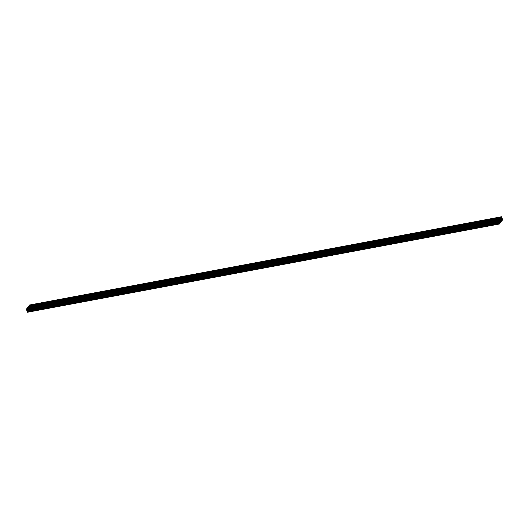 <?xml version="1.0" encoding="UTF-8"?>
<svg xmlns="http://www.w3.org/2000/svg" width="529" height="529" viewBox="0 0 529 529"><rect width="100%" height="100%" fill="white"/><g stroke="black" fill="none" stroke-linecap="round" stroke-linejoin="round"><path stroke-width="0.4" stroke-dasharray="2.65 1.98" d="M27.349 310.186L27.389 309.769L27.349 310.186M28.46 308.744L28.5 308.328L28.46 308.744M29.571 307.303L29.611 306.886L29.571 307.303M498.675 220.434L27.184 308.361L27.078 309.617L26.781 308.678M26.82 310.417L26.834 309.749L27.23 310.344M27.382 310.913L27.257 311.429L27.118 310.966M27.548 312.209L27.753 310.543L28.143 311.442L28.95 310.391L28.665 309.359L29.082 309.154L29.24 310.007L30.06 308.949L29.776 307.918L30.193 307.713L30.351 308.572L30.656 308.182L30.371 306.893L30.193 307.468L29.783 306.622L29.664 305.015M499.733 223.588L27.839 311.832M499.68 223.264L27.786 311.508M500.844 222.147L28.95 310.391M28.897 310.067L500.791 221.823L29.254 310.001M501.955 220.705L30.06 308.949M501.902 220.381L30.008 308.625M502.55 219.938L30.656 308.182M502.55 219.469L30.656 307.713M501.677 216.963L29.783 305.207M500.897 217.551L29.406 305.478L29.3 306.741L29.002 305.802M499.786 218.993L28.295 306.919L28.189 308.182L27.892 307.243M26.629 309.095L26.602 309.749L26.629 309.095L498.477 220.857M26.602 309.749L498.497 221.506M30.477 308.149L30.484 307.468L30.477 308.149L502.371 219.905M30.484 307.468L502.371 219.231L30.484 307.468M29.353 307.184L28.804 306.265L28.454 306.979L29.419 309.544L29.763 308.824L29.353 307.184L500.474 219.079M28.242 308.625L27.693 307.699L27.349 308.42L28.308 310.986L28.652 310.265L28.242 308.625L499.363 220.52M29.829 305.617L29.637 305.154L29.677 305.815L501.505 217.412M501.532 216.91L29.611 305.173L501.505 216.93M27.376 311.978L27.455 311.455L27.376 311.978L499.27 223.734L27.601 311.938M27.455 311.455L499.323 223.192L27.455 311.455M498.708 220.481L26.827 308.751M27.329 308.586L499.092 220.368L27.197 308.612M499.092 220.309L27.197 308.552M499.052 220.19L27.158 308.433M499.052 220.13L27.158 308.374M499.078 220.262L27.296 308.486M498.781 220.765L27.389 308.916M26.741 309.207L498.635 220.957L27.389 309.081M498.721 221.175L27.329 309.326M498.907 221.36L27.131 309.584M498.887 221.347L26.992 309.597M498.807 221.287L26.913 309.531M498.668 221.062L26.774 309.306M498.635 220.672L26.741 308.916L498.642 220.666M498.622 220.699L26.767 308.936M498.609 220.831L26.814 309.055M498.609 220.857L26.84 309.081L498.609 220.857M498.774 220.778L26.88 309.022M498.774 220.666L26.88 308.91M498.768 222.101L26.873 310.344M498.768 221.982L26.873 310.232M498.728 221.863L26.834 310.113M498.629 221.856L26.807 310.087L498.629 221.856M26.761 310.146L498.655 221.902L26.767 310.146M498.635 221.876L26.741 310.12M498.635 221.591L26.741 309.835M498.668 221.545L26.774 309.789M498.655 221.558L26.913 309.776M498.609 221.644L26.992 309.835M498.735 221.869L27.131 310.06M499.039 222.755L27.382 310.953M499.092 222.907L27.382 311.118M499.085 223.139L27.323 311.363M499.118 223.178L27.29 311.409M499.045 223.059L27.151 311.303M499.045 223L27.151 311.244M499.085 222.947L27.191 311.191M499.085 222.888L27.191 311.131M499.045 222.769L27.151 311.019M499.733 223.417L27.839 311.667M499.436 223.251L28.063 311.376M27.554 311.541L499.449 223.298L27.687 311.515M499.469 223.35L27.687 311.574M499.515 223.469L27.726 311.693M499.561 223.516L27.726 311.753M499.488 223.397L27.594 311.647M499.396 222.967L27.501 311.211M28.143 310.926L499.396 222.802L27.501 311.045M499.449 222.557L27.554 310.801M27.892 310.536L499.634 222.319L27.753 310.543M499.568 222.405L27.971 310.596M499.402 222.689L28.11 310.821M500.024 222.967L28.143 311.211L500.031 222.967M500.011 222.94L28.116 311.191M499.971 222.828L28.077 311.072M28.057 311.045L499.396 222.907L28.05 311.052M499.396 222.954L28.004 311.105M499.396 223.066L28.004 311.217M500.844 221.975L28.95 310.225M28.85 310.014L500.546 221.81L28.837 310.02M28.665 310.1L500.56 221.856L28.797 310.08M500.579 221.909L28.797 310.133M500.626 222.028L28.837 310.252M500.672 222.074L28.837 310.311M500.593 221.955L28.698 310.206M29.115 309.663L500.507 221.512L28.612 309.769M29.254 309.485L500.507 221.36L28.612 309.604M500.56 221.115L28.665 309.359M500.758 220.857L28.864 309.108M500.745 220.877L29.002 309.095M500.679 220.963L29.082 309.154M500.513 221.248L29.221 309.379M501.135 221.525L29.227 309.749M501.082 221.387L29.188 309.63M500.507 221.466L29.161 309.61L500.507 221.466M500.507 221.625L29.115 309.776M500.54 221.79L29.174 309.934M501.955 220.533L30.06 308.784M501.657 220.375L30.285 308.493M29.776 308.658L501.671 220.414L29.908 308.638M501.69 220.467L29.908 308.691M501.737 220.586L29.948 308.81M501.783 220.633L29.948 308.87M501.704 220.514L29.809 308.764M501.611 220.084L29.717 308.328M30.365 308.043L501.618 219.919L29.723 308.162M501.671 219.674L29.776 307.918M501.869 219.416L29.974 307.666M501.856 219.436L30.113 307.653M501.79 219.522L30.193 307.713M501.624 219.806L30.332 307.938M502.246 220.084L30.365 308.328L502.252 220.084M502.233 220.064L30.338 308.308M502.193 219.945L30.272 308.162M501.611 220.071L30.226 308.222M501.618 220.183L30.226 308.334M502.266 218.649L30.371 306.893M501.776 218.662L30.285 306.833M501.796 218.722L30.232 306.899M501.836 218.827L30.232 307.018M501.876 218.946L30.292 307.157M30.345 307.098L502.239 218.854L30.345 307.104M502.213 218.887L30.371 307.124M502.061 219.204L30.371 307.409M502.107 219.237L30.332 307.455M502.087 219.224L30.193 307.468M502.008 219.165L30.113 307.409M501.869 218.94L29.974 307.184M501.677 218.378L29.783 306.622M501.618 218.047L29.723 306.291M501.618 217.882L29.723 306.126M501.677 217.637L29.783 305.881M501.717 217.591L29.822 305.835M501.637 217.736L29.961 305.941M501.624 217.796L29.961 306M501.624 217.842L29.915 306.053M501.618 217.902L29.915 306.112M501.618 218.027L29.955 306.231M30.001 306.278L501.624 218.087L30.014 306.271M501.961 217.955L30.067 306.198M501.961 217.783L30.067 306.026M500.93 217.598L29.379 305.782M29.551 305.702L501.313 217.485L29.419 305.729M501.313 217.426L29.419 305.669M501.274 217.307L29.379 305.55M501.274 217.247L29.379 305.498M501.3 217.379L29.518 305.603M29.102 306.146L500.996 217.895L29.611 306.033M28.963 306.324L500.857 218.08L29.611 306.198M500.943 218.292L29.551 306.443M501.128 218.477L29.353 306.701M501.108 218.464L29.214 306.714M501.029 218.404L29.135 306.648M500.89 218.179L28.996 306.423M500.857 217.789L28.963 306.033L500.864 217.789M500.844 217.822L28.989 306.06M500.831 217.948L29.029 306.172M500.831 217.974L29.062 306.198L500.831 217.974M500.996 217.783L29.102 306.026M29.366 305.788L500.93 217.604L29.049 305.868M499.819 219.039L28.268 307.223L499.826 219.046M28.44 307.144L500.203 218.927L28.308 307.17M500.203 218.867L28.308 307.111M500.163 218.748L28.268 306.992M500.163 218.689L28.268 306.939M500.189 218.821L28.407 307.045M499.892 219.323L28.5 307.475M27.852 307.766L499.746 219.515L28.5 307.64M499.832 219.733L28.44 307.885M500.017 219.919L28.242 308.142M499.998 219.905L28.103 308.156M499.918 219.846L28.024 308.09M499.779 219.621L27.885 307.865M27.858 307.475L499.753 219.224L27.852 307.475M499.733 219.257L27.878 307.501M499.72 219.416L27.918 307.613M499.885 219.337L27.991 307.58M499.885 219.224L27.991 307.468M499.832 219.066L27.938 307.309M498.497 220.831L26.602 309.075L498.503 220.824M498.43 221.32L26.781 309.518M498.45 221.373L26.781 309.577M498.397 221.215L26.503 309.458M498.397 220.963L26.503 309.207M30.497 308.176L502.391 219.932L30.503 308.169M502.226 219.482L30.332 307.726M502.226 219.423L30.332 307.666M502.352 219.257L30.503 307.494M502.259 219.588L30.609 307.785M502.345 219.819L30.609 308.037M500.388 218.847L29.214 306.959M500.527 219.667L29.545 307.739M500.626 219.991L29.604 308.07M500.665 220.11L29.604 308.202M500.784 220.428L29.657 308.533M501.009 220.705L29.763 308.824M501.128 220.963L29.763 309.115M501.28 221.287L29.445 309.525M501.201 221.175L29.307 309.419M501.095 220.877L29.201 309.121M500.963 220.653L29.069 308.896M500.897 220.606L29.002 308.85M500.758 220.381L28.864 308.625M500.566 219.819L28.672 308.063M500.507 219.489L28.612 307.733M500.513 219.356L28.619 307.607M500.454 219.026L28.559 307.276M500.348 218.735L28.454 306.979M500.355 218.444L28.46 306.694M500.665 218.034L28.771 306.278M500.546 218.193L28.91 306.39M500.322 218.543L29.016 306.681M500.368 218.788L29.155 306.906M499.277 220.289L28.103 308.394M499.416 221.109L28.434 309.181M499.515 221.433L28.493 309.511M499.555 221.552L28.493 309.644M499.674 221.869L28.546 309.974M499.898 222.14L28.652 310.265M500.017 222.405L28.652 310.556M500.169 222.729L28.335 310.966M500.09 222.61L28.196 310.86M499.984 222.319L28.09 310.563M499.852 222.094L27.958 310.338M499.786 222.048L27.892 310.292M499.654 221.816L27.759 310.067M499.455 221.261L27.561 309.505M499.402 220.93L27.508 309.174M499.402 220.798L27.508 309.042M499.343 220.467L27.448 308.711M499.244 220.176L27.349 308.42M499.244 219.885L27.349 308.129M27.693 307.699L499.588 219.456L27.667 307.719M499.442 219.628L27.799 307.825M499.211 219.985L27.905 308.123M499.264 220.229L28.044 308.347M501.485 217.359L29.836 305.557M29.657 305.788L501.552 217.545L29.684 305.808M501.399 217.121L29.505 305.365M29.73 305.266L501.399 217.062L29.505 305.306M499.336 223.84L27.501 312.07M499.171 223.443L27.277 311.687M499.171 223.383L27.277 311.627M499.25 223.681L27.601 311.885M499.396 222.114L27.501 310.358M500.5 220.672L28.606 308.916M501.611 219.231L29.717 307.475M499.078 220.11L27.184 308.361M498.973 221.373L27.078 309.617M498.728 221.506L26.834 309.749M499.151 223.185L27.257 311.429M499.594 223.522L27.7 311.773M499.707 222.259L27.812 310.51M500.705 222.081L28.811 310.331M500.818 220.824L28.923 309.068M500.791 221.83L29.24 310.007M501.816 220.639L29.922 308.89M501.928 219.383L30.034 307.627M501.77 218.656L30.305 306.82M502.173 219.251L30.279 307.494M501.743 217.571L29.849 305.815M501.3 217.234L29.406 305.478M501.194 218.49L29.3 306.741M500.189 218.669L28.295 306.919M500.084 219.932L28.189 308.182M501.313 221.301L29.419 309.544M500.699 218.014L28.804 306.265M500.203 222.735L28.308 310.986M501.571 217.571L29.677 305.815M499.369 223.846L27.475 312.09M499.323 223.185L27.429 311.429M501.505 218.642L29.611 306.886M500.394 220.084L28.5 308.328M499.283 221.525L27.389 309.769"/><path stroke-width="0.79" d="M499.244 221.942L499.283 221.525L499.244 221.942M500.355 220.5L500.394 220.084L500.355 220.5M501.466 219.059L501.505 218.642L501.466 219.059M501.452 216.791L501.247 218.457L500.877 217.551L500.05 218.603L500.136 219.899L499.766 218.993L498.94 220.044L499.224 221.082L498.807 221.287L498.655 220.434L498.351 220.818L498.635 222.114L498.807 221.532L499.217 222.378L498.933 222.96L499.396 223.998L499.647 222.299L500.024 223.205L500.844 222.147L500.758 220.857L501.148 221.234L500.791 221.823L501.955 220.705L501.869 219.416L502.246 220.322L502.55 219.938L502.266 218.649L502.087 219.224L501.677 218.378L501.961 217.783L501.499 216.758L29.558 305.035L29.32 305.729M498.999 222.722L27.039 311.211L27.501 312.242L499.343 223.985M498.344 221.287L26.45 309.531L26.8 310.424L498.675 222.18L26.8 310.424M27.892 307.243L27.098 308.612M26.781 308.678L26.45 309.525M26.761 308.678L498.655 220.434L26.741 308.691M498.351 220.818L26.457 309.062M498.635 222.114L26.741 310.358M27.23 310.344L27.382 310.913M498.933 222.96L27.039 311.211M499.217 223.793L27.323 312.037M500.93 217.604L501.274 217.538L500.93 217.598M28.963 305.808L500.857 217.558L28.983 305.795L28.209 307.17M498.523 220.851L498.516 221.532L498.477 220.857M502.371 219.905L502.398 219.251L502.371 219.905M501.247 218.933L500.699 218.014L500.348 218.735L501.313 221.301L501.657 220.58L501.247 218.933L500.474 219.079M500.136 220.375L499.588 219.456L499.244 220.176L500.203 222.735L500.546 222.021L500.136 220.375L499.363 220.52M501.723 217.373L501.532 216.91L501.505 217.412M499.27 223.734L499.323 223.185L499.495 223.694M498.94 220.216L27.045 308.467M498.94 220.044L27.045 308.295M499.283 220.672L498.781 220.765M499.283 220.838L498.635 220.957M499.224 221.082L498.721 221.175M499.217 222.378L27.323 310.622M498.992 222.729L27.098 310.973M498.933 222.802L27.039 311.045M499.436 223.251L499.958 223.132M500.004 222.577L499.402 222.689M500.037 222.676L499.396 222.802M499.898 222.861L499.396 222.954M499.898 222.974L499.396 223.066M501.115 221.135L500.513 221.248M501.148 221.234L500.507 221.36M501.009 221.42L500.507 221.512M501.009 221.532L500.507 221.625M501.069 221.691L500.54 221.79M501.657 220.368L502.18 220.249M502.226 219.694L501.624 219.806M502.259 219.793L501.618 219.919M502.166 219.925L501.611 220.024L502.166 219.919M502.12 219.978L501.611 220.071M502.12 220.09L501.618 220.183M501.77 218.656L502.2 218.576L501.776 218.662M502.127 218.656L501.796 218.722M501.161 217.168L29.267 305.412M501.161 217.34L29.267 305.583M501.505 217.789L501.003 217.882M501.505 217.955L500.857 218.074M501.446 218.199L500.943 218.292M500.05 218.603L28.156 306.853M500.05 218.775L28.156 307.025M500.11 218.933L27.872 307.237M500.394 219.231L499.892 219.323M500.394 219.396L499.746 219.515M500.335 219.641L499.832 219.733M499.746 218.999L27.852 307.25M501.108 218.708L500.388 218.847M501.439 219.495L500.527 219.667M501.499 219.826L500.626 219.991M501.499 219.958L500.665 220.11M501.552 220.289L500.784 220.428M501.657 220.58L501.009 220.705M501.657 220.871L501.128 220.963M500.91 218.437L500.322 218.543M501.049 218.662L500.368 218.788M499.998 220.15L499.277 220.289M500.328 220.937L499.416 221.109M500.388 221.267L499.515 221.433M500.388 221.393L499.555 221.552M500.441 221.73L499.674 221.869M500.546 222.021L499.898 222.14M500.546 222.312L500.017 222.405M499.799 219.879L499.211 219.985M499.938 220.104L499.264 220.229M499.396 223.998L27.501 312.242M501.499 216.758L29.604 305.002"/></g></svg>
